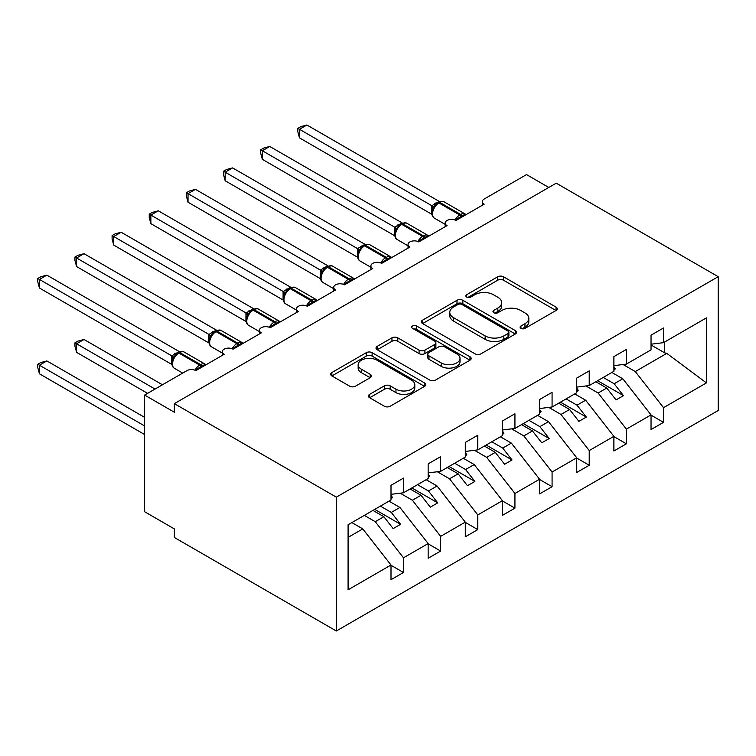 <?xml version="1.0" encoding="UTF-8"?>
<svg xmlns="http://www.w3.org/2000/svg" width="756" height="756" viewBox="0 0 756 756"><rect width="100%" height="100%" fill="white"/><g stroke="black" fill="none" stroke-linecap="round" stroke-linejoin="round"><path stroke-width="1.13" d="M520.95 328.378A2.892 1.663 0 0 0 525.042 328.378L556.029 310.48A4.13 2.381 0 0 0 557.238 308.798A4.13 2.381 0 0 0 556.029 307.116L503.524 276.8A4.13 2.381 0 0 0 497.694 276.8L466.698 294.698A2.892 1.663 0 0 0 465.847 295.87A2.892 1.663 0 0 0 466.698 297.051A2.892 1.663 0 0 0 470.78 297.051L474.787 294.736A13.202 7.626 0 0 1 493.46 294.736L497.835 297.259A13.202 7.626 0 0 1 501.7 302.655A13.202 7.626 0 0 1 497.835 308.042L493.829 310.357A2.892 1.663 0 0 0 492.978 311.538A2.892 1.663 0 0 0 493.829 312.71A2.892 1.663 0 0 0 497.911 312.71L501.918 310.395A13.202 7.626 0 0 1 520.591 310.395L524.966 312.927A13.202 7.626 0 0 1 528.831 318.314A13.202 7.626 0 0 1 524.966 323.7L520.95 326.016A2.892 1.663 0 0 0 520.109 327.197A2.892 1.663 0 0 0 520.95 328.378L520.95 326.016M369.627 394.358A4.13 2.381 0 0 0 368.427 396.04A4.13 2.381 0 0 0 369.627 397.722L384.36 406.227A4.13 2.381 0 0 0 390.2 406.227L424.617 386.354A4.13 2.381 0 0 0 425.826 384.672A4.13 2.381 0 0 0 424.617 382.99L372.113 352.674A4.13 2.381 0 0 0 366.273 352.674L331.856 372.547A4.13 2.381 0 0 0 330.646 374.229A4.13 2.381 0 0 0 331.856 375.912L349.65 386.184A4.13 2.381 0 0 0 355.481 386.184L370.213 377.679A4.13 2.381 0 0 0 371.423 375.997A4.13 2.381 0 0 0 370.213 374.315L361.387 369.221A11.038 6.369 0 0 1 358.155 364.713A11.038 6.369 0 0 1 364.968 358.826A11.038 6.369 0 0 1 376.998 360.206L411.566 380.164A11.038 6.369 0 0 1 414.798 384.672A11.038 6.369 0 0 1 407.985 390.559A11.038 6.369 0 0 1 395.955 389.179L390.2 385.853A4.13 2.381 0 0 0 384.36 385.853L369.627 394.358L369.627 397.722M718.2 276.687L336.316 497.155L336.316 630.995L718.2 410.517L718.2 276.687L556.236 183.169L174.352 403.647L174.352 412.228L144.632 395.067L186.987 370.62A6.303 3.638 0 0 1 195.899 370.62L224.135 354.318A6.303 3.638 0 0 1 222.283 351.748A6.303 3.638 0 0 1 226.176 348.384A6.303 3.638 0 0 1 233.046 349.178L261.283 332.876A6.303 3.638 0 0 1 259.431 330.296A6.303 3.638 0 0 1 263.324 326.942A6.303 3.638 0 0 1 270.194 327.726L298.431 311.425A6.303 3.638 0 0 1 296.579 308.854A6.303 3.638 0 0 1 300.472 305.49A6.303 3.638 0 0 1 307.342 306.284L335.579 289.983A6.303 3.638 0 0 1 333.727 287.403A6.303 3.638 0 0 1 337.62 284.048A6.303 3.638 0 0 1 344.49 284.832L372.727 268.531A6.303 3.638 0 0 1 370.875 265.961A6.303 3.638 0 0 1 374.768 262.597A6.303 3.638 0 0 1 381.638 263.381L409.875 247.089A6.303 3.638 0 0 1 408.023 244.509A6.303 3.638 0 0 1 411.916 241.145A6.303 3.638 0 0 1 418.786 241.939L447.023 225.638A6.303 3.638 0 0 1 445.171 223.067A6.303 3.638 0 0 1 449.064 219.703A6.303 3.638 0 0 1 455.934 220.487L484.171 204.196A6.303 3.638 180 0 1 482.319 201.616A6.303 3.638 180 0 1 484.171 199.045L526.516 174.598L548.809 187.46M336.316 497.155L174.352 403.647M475.08 353.846A4.13 2.381 0 0 0 480.92 353.846L515.337 333.972A4.13 2.381 0 0 0 516.546 332.29A4.13 2.381 0 0 0 515.337 330.608L462.833 300.293A4.13 2.381 0 0 0 456.993 300.293L422.576 320.166A4.13 2.381 0 0 0 421.366 321.848A4.13 2.381 0 0 0 422.576 323.54L475.08 353.846M413.664 329.002A2.892 1.663 0 0 1 416.594 329.408L416.594 325.978L469.977 356.794A4.13 2.381 0 0 1 471.186 358.486A4.13 2.381 0 0 1 469.977 360.168L435.56 380.041A4.13 2.381 0 0 1 429.72 380.041L377.216 349.726L377.216 346.352A4.13 2.381 0 0 0 376.006 348.043A4.13 2.381 0 0 0 377.216 349.726M377.216 346.352L391.948 337.847A4.13 2.381 0 0 1 397.779 337.847L419.079 350.141A4.13 2.381 0 0 0 424.91 350.141L434.681 344.5A4.13 2.381 0 0 0 435.891 342.818A4.13 2.381 0 0 0 434.681 341.136L412.511 328.331A2.892 1.663 0 0 1 411.67 327.159A2.892 1.663 0 0 1 413.447 325.619A2.892 1.663 0 0 1 416.594 325.978M348.091 537.374L362.767 528.898L391.003 565.015L348.091 589.793L348.091 524.768L391.003 499.99L391.003 485.324L403.487 478.113L403.487 492.789L391.003 494.339M403.487 492.789L428.151 478.548L428.151 463.872L440.635 456.671L440.635 471.338L428.151 472.897M440.635 471.338L465.299 457.096L465.299 442.43L477.783 435.22L477.783 449.886L465.299 451.445M477.783 449.886L502.447 435.645L502.447 420.979L514.93 413.778L514.93 428.444L502.447 429.994M514.93 428.444L539.595 414.203L539.595 399.537L552.078 392.326L552.078 406.993L539.595 408.552M552.078 406.993L576.743 392.751L576.743 378.085L589.226 370.875L589.226 385.551L576.743 387.1M589.226 385.551L613.891 371.309L613.891 356.634L626.374 349.433L626.374 364.099L613.891 365.658M391.003 565.28L403.487 572.481L403.487 557.815L428.151 543.573L399.915 507.456L388.99 501.152M364.326 515.394L375.25 521.697L403.487 557.815M428.151 543.829L440.635 551.039L440.635 536.363L465.299 522.122L437.062 486.004L426.138 479.701M400.179 493.195L412.398 500.245L440.635 536.363M465.299 522.387L477.783 529.587L477.783 514.921L502.447 500.68L474.21 464.562L463.286 458.259M437.327 471.744L449.546 478.803L477.783 514.921M502.447 500.935L514.93 508.145L514.93 493.47L539.595 479.228L511.358 443.11L500.434 436.807M474.475 450.302L486.694 457.352L514.93 493.47M539.595 479.493L552.078 486.694L552.078 472.027L576.743 457.786L548.506 421.668L537.582 415.365M511.623 428.85L523.842 435.91L552.078 472.027M576.743 458.041L589.226 465.252L589.226 450.576L613.891 436.335L585.654 400.217L574.73 393.914M548.771 407.408L560.99 414.458L589.226 450.576M613.891 436.59L626.374 443.8L626.374 429.134L651.039 414.893L651.039 429.559L663.522 422.349L663.522 407.682L706.435 382.905L666.792 353.373L664.704 352.863L664.704 341.967M585.919 385.957L598.138 393.016L626.374 429.134M626.374 364.099L651.039 349.858L651.039 335.191L663.522 327.981L663.522 342.657L651.039 344.207M651.039 415.148L663.522 422.349M623.067 364.515L635.286 371.565L663.522 407.682M144.632 395.067L144.632 511.746L174.352 528.907L174.352 537.478L336.316 630.995M362.767 528.898L351.842 522.594M403.487 572.481L391.003 579.691L391.003 565.015M440.635 551.039L428.151 558.24L428.151 543.573M477.783 529.587L465.299 536.798L465.299 522.122M514.93 508.145L502.447 515.346L502.447 500.68M552.078 486.694L539.595 493.904L539.595 479.228M589.226 465.252L576.743 472.453L576.743 457.786M626.374 443.8L613.891 451.011L613.891 436.335M663.522 342.657L706.435 317.879L706.435 382.905M375.25 521.697L383.868 516.717L393.158 528.605L400.585 524.314L391.296 512.426L399.915 507.456M372.944 510.413L383.868 516.717M380.372 506.123L391.296 512.426M412.398 500.245L421.016 495.274L430.306 507.153L437.733 502.863L428.444 490.984L437.062 486.004M410.092 488.971L421.016 495.274M417.52 484.681L428.444 490.984M449.546 478.803L458.164 473.823L467.454 485.711L474.881 481.421L465.592 469.533L474.21 464.562M447.24 467.52L458.164 473.823M454.668 463.23L465.592 469.533M486.694 457.352L495.312 452.381L504.602 464.26L512.029 459.969L502.74 448.091L511.358 443.11M484.388 446.068L495.312 452.381M491.816 441.787L502.74 448.091M523.842 435.91L532.46 430.929L541.75 442.818L549.177 438.527L539.888 426.639L548.506 421.668M521.536 424.626L532.46 430.929M528.964 420.336L539.888 426.639M560.99 414.458L569.608 409.487L578.898 421.366L586.325 417.076L577.036 405.197L585.654 400.217M558.684 403.175L569.608 409.487M566.112 398.894L577.036 405.197M598.138 393.016L606.756 388.036L616.045 399.924L623.473 395.634L614.184 383.746L622.802 378.775L611.878 372.462M595.832 381.733L606.756 388.036M603.26 377.442L614.184 383.746M622.802 378.775L651.039 414.893M635.286 371.565L666.792 353.373M651.039 344.972L664.704 352.863M597.618 380.703L623.473 395.634M560.47 402.145L586.325 417.076M523.322 423.596L549.177 438.527M486.174 445.048L512.029 459.969M449.026 466.49L474.881 481.421M411.878 487.941L437.733 502.863M374.73 509.383L400.585 524.314M522.103 328.784L524.966 327.131A13.202 7.626 0 0 0 528.831 321.744L528.831 318.314M501.7 302.655L501.7 306.085A13.202 7.626 0 0 1 497.835 311.472L494.982 313.126M555.972 310.518L503.524 280.23A4.13 2.381 0 0 0 497.694 280.23L467.851 297.458M515.28 334.01L462.833 303.723A4.13 2.381 0 0 0 456.993 303.723L422.632 323.568M508.041 333.472A2.892 1.663 0 0 0 508.892 332.29A2.892 1.663 0 0 0 508.041 331.109L461.954 304.507A2.892 1.663 0 0 0 457.871 304.507L453.647 306.945A13.202 7.626 0 0 0 449.773 312.332A13.202 7.626 0 0 0 453.647 317.728L485.144 335.91A13.202 7.626 0 0 0 503.817 335.91L508.041 333.472L508.041 336.902A2.892 1.663 0 0 0 508.892 335.721L508.892 332.29M449.773 312.332L449.773 315.772A13.202 7.626 0 0 0 453.647 321.158L453.647 317.728M508.041 336.902L503.817 339.349A13.202 7.626 0 0 1 485.144 339.349L453.647 321.158M377.272 349.754L391.948 341.277L391.948 337.847M435.891 342.818L435.891 346.248A4.13 2.381 0 0 1 434.681 347.93L424.91 353.572A4.13 2.381 0 0 1 419.079 353.572L397.779 341.277A4.13 2.381 0 0 0 391.948 341.277M416.594 329.408L469.92 360.196M441.173 362.899A11.038 6.369 0 0 0 453.203 364.279A11.038 6.369 0 0 0 460.007 358.401A11.038 6.369 0 0 0 456.775 353.893L444.604 346.862A4.13 2.381 0 0 0 438.763 346.862L428.992 352.504A4.13 2.381 0 0 0 427.783 354.186A4.13 2.381 0 0 0 428.992 355.868L441.173 362.899L441.173 366.329A11.038 6.369 0 0 0 453.203 367.718A11.038 6.369 0 0 0 460.007 361.831L460.007 358.401M427.783 354.186L427.783 357.616A4.13 2.381 0 0 0 428.992 359.298L428.992 355.868M441.173 366.329L428.992 359.298M414.798 384.672L414.798 388.102A11.038 6.369 0 0 1 407.985 393.989A11.038 6.369 0 0 1 395.955 392.61L390.2 389.283A4.13 2.381 0 0 0 384.36 389.283L369.684 397.75M358.155 364.713L358.155 368.144A11.038 6.369 0 0 0 361.387 372.651L361.387 369.221M370.156 377.716L361.387 372.651M424.56 386.382L372.113 356.104A4.13 2.381 0 0 0 366.273 356.104L331.912 375.94M299.47 223.663L357.475 257.153M613.891 366.717L615.375 368.805L613.891 369.665M615.375 368.805L613.891 370.336M455.991 220.459L455.67 219.656L465.252 214.118M299.47 137.875L297.836 131.78L297.836 128.359L299.47 129.295L306.898 125.005L439.245 201.417L431.818 205.708L299.47 129.295L299.47 137.875L431.685 214.213L431.685 205.632M437.582 203.137A2.098 1.21 60 0 1 437.875 202.844L435.21 205.065L432.81 208.939C431.317 213.579 431.846 216.651 434.407 218.153L445.171 224.371M434.284 207.305L431.818 205.708M297.836 128.359L300.803 126.639L306.898 125.005M262.323 245.114L320.327 278.605M576.743 388.168L578.227 390.257L576.743 391.117M578.227 390.257L576.743 391.788M225.175 266.566L283.179 300.047M539.595 409.61L541.079 411.699L539.595 412.559M541.079 411.699L539.595 413.23M188.027 288.008L246.031 321.498M502.447 431.062L503.931 433.15L502.447 434.01M503.931 433.15L502.447 434.681M150.879 309.459L208.883 342.94M465.299 452.504L466.783 454.592L465.299 455.452M466.783 454.592L465.299 456.123M418.843 241.911L418.522 241.098L428.104 235.56M262.323 159.327L260.688 153.232L260.688 149.801L262.323 150.746L269.75 146.456L402.097 222.869L394.67 227.159L262.323 150.746L262.323 159.327L394.537 235.655L394.537 227.074M400.434 224.589A2.098 1.21 60 0 1 400.727 224.286L398.062 226.516L395.662 230.391C394.169 235.031 394.698 238.102 397.259 239.595L408.023 245.813M397.136 228.756L394.67 227.159M260.688 149.801L263.655 148.091L269.75 146.456M381.695 263.353L381.374 262.549L390.956 257.012M225.175 180.769L223.54 174.674L223.54 171.253L225.175 172.188L232.602 167.898L364.95 244.311L357.522 248.601L225.175 172.188L225.175 180.769L357.39 257.106L357.39 248.526M363.286 246.031A2.098 1.21 60 0 1 363.579 245.738L360.914 247.959L358.514 251.833C357.021 256.473 357.55 259.544 360.111 261.047L370.875 267.265M359.988 250.198L357.522 248.601M223.54 171.253L226.507 169.533L232.602 167.898M344.547 284.804L344.226 283.991L353.808 278.463M188.027 202.221L186.392 196.125L186.392 192.695L188.027 193.64L195.454 189.35L327.802 265.762L320.374 270.053L188.027 193.64L188.027 202.221L320.242 278.548L320.242 269.968M326.138 267.482A2.098 1.21 60 0 1 326.431 267.189L323.766 269.41L321.366 273.285A4.621 3.345 18 0 0 320.223 270.034M322.84 271.65L320.374 270.053M186.392 192.695L189.359 190.984L195.454 189.35M307.399 306.246L307.078 305.443L316.66 299.905M150.879 223.663L149.244 217.567L149.244 214.146L150.879 215.082L158.306 210.801L290.654 287.204L283.226 291.495L150.879 215.082L150.879 223.663L283.094 300L283.094 291.419M288.99 288.934A2.098 1.21 60 0 1 289.283 288.631L286.618 290.852L284.218 294.736A4.621 3.345 18 0 0 283.075 291.476M285.692 293.092L283.226 291.495M149.244 214.146L152.211 212.427L158.306 210.801M113.731 330.901L171.735 364.392M428.151 473.955L429.635 476.044L428.151 476.904M429.635 476.044L428.151 477.575M270.251 327.698L269.93 326.885L279.512 321.357M113.731 245.114L112.096 239.019L112.096 235.589L113.731 236.534L121.158 232.243L253.506 308.656L246.078 312.946L113.731 236.534L113.731 245.114L245.946 321.442L245.946 312.871M251.843 310.376A2.098 1.21 60 0 1 252.135 310.083L249.471 312.304L247.07 316.178A4.621 3.345 18 0 0 245.927 312.927M248.544 314.543L246.078 312.946M112.096 235.589L115.063 233.878L121.158 232.243M74.948 342.827L76.583 343.772L76.583 352.353L74.948 346.257L74.948 342.827L77.915 341.117L84.011 339.482L76.583 343.772L155.037 389.066M76.583 352.353L147.609 393.356M84.011 339.482L162.464 384.776M391.003 495.397L392.487 497.486L391.003 498.346M392.487 497.486L391.003 499.017M233.103 349.14L232.782 348.336L242.364 342.799M76.583 266.556L74.948 260.47L74.948 257.04L76.583 257.985L84.011 253.695L216.358 330.098L208.93 334.388L76.583 257.985L76.583 266.556L208.798 342.893L208.798 334.313M214.695 331.827A2.098 1.21 60 0 1 214.987 331.525L212.323 333.746L209.922 337.63A4.621 3.345 18 0 0 208.779 334.369M211.396 335.985L208.93 334.388M74.948 257.04L77.915 255.32L84.011 253.695M37.8 364.279L39.435 365.214L39.435 373.795L37.8 367.7L37.8 364.279L40.767 362.559L46.863 360.924L39.435 365.214L144.632 425.959M39.435 373.795L144.632 434.539M46.863 360.924L144.632 417.378M195.955 370.591L195.634 369.779L205.216 364.25M39.435 288.008L37.8 281.912L37.8 278.482L39.435 279.427L46.863 275.137L179.21 351.549L171.782 355.84L39.435 279.427L39.435 288.008L171.65 364.335L171.65 355.764M177.547 353.269A2.098 1.21 60 0 1 177.84 352.976L175.175 355.197L172.774 359.072C171.281 363.712 171.81 366.783 174.371 368.285L182.706 373.095M174.249 357.437L171.782 355.84M37.8 278.482L40.767 276.772L46.863 275.137M524.966 327.131L524.966 323.7M493.829 312.71L493.829 310.357M497.835 311.472L497.835 308.042M466.698 297.051L466.698 294.698M497.694 280.23L497.694 276.8M503.524 280.23L503.524 276.8M556.029 310.48L556.029 307.116M422.576 323.54L422.576 320.166M456.993 303.723L456.993 300.293M462.833 303.723L462.833 300.293M515.337 333.972L515.337 330.608M485.144 339.349L485.144 335.91M503.817 339.349L503.817 335.91M397.779 341.277L397.779 337.847M419.079 353.572L419.079 350.141M424.91 353.572L424.91 350.141M434.681 347.93L434.681 344.5M469.977 360.168L469.977 356.794M384.36 389.283L384.36 385.853M390.2 389.283L390.2 385.853M395.955 392.61L395.955 389.179M370.213 377.679L370.213 374.315M331.856 375.912L331.856 372.547M366.273 356.104L366.273 352.674M372.113 356.104L372.113 352.674M424.617 386.354L424.617 382.99M462.218 216.859A4.621 2.665 60 0 1 461.954 216.178A2.098 1.21 -120 0 0 460.612 214.439A9.034 5.216 -60 0 1 465.138 213.995L466.017 214.666M438.763 202.324C441.296 201.172 443.148 201.058 444.33 201.984A9.034 5.216 120 0 0 439.812 202.428A2.098 1.21 -120 0 0 438.763 202.324L437.875 202.844A2.098 1.21 60 0 1 438.924 202.948A9.034 5.216 120 0 0 432.536 214.014A9.034 5.216 120 0 0 434.407 218.153M455.027 220.053A9.034 5.216 -60 0 1 459.724 214.959L460.612 214.439L439.812 202.428L438.924 202.948L459.724 214.959A2.098 1.21 60 0 1 461.065 216.698A4.621 2.665 60 0 0 461.33 217.378M436.892 203.496A4.621 2.665 60 0 1 435.541 203.052M436.269 204.007A4.621 2.665 60 0 1 434.643 203.572M432.801 208.968A4.621 3.345 18 0 0 431.667 205.689M425.07 238.31A4.621 2.665 60 0 1 424.806 237.63A2.098 1.21 -120 0 0 423.464 235.891A9.034 5.216 -60 0 1 427.99 235.447L428.869 236.118M401.616 223.776C404.148 222.623 406 222.51 407.182 223.436A9.034 5.216 120 0 0 402.664 223.88A2.098 1.21 -120 0 0 401.616 223.776L400.727 224.286A2.098 1.21 60 0 1 401.776 224.39A9.034 5.216 120 0 0 395.388 235.466A9.034 5.216 120 0 0 397.259 239.595M417.879 241.504A9.034 5.216 -60 0 1 422.576 236.401L423.464 235.891L402.664 223.88L401.776 224.39L422.576 236.401A2.098 1.21 60 0 1 423.918 238.14A4.621 2.665 60 0 0 424.182 238.82M399.744 224.938A4.621 2.665 60 0 1 398.393 224.504M399.121 225.449A4.621 2.665 60 0 1 397.495 225.014M395.653 230.419A4.621 3.345 18 0 0 394.519 227.14M387.922 259.752A4.621 2.665 60 0 1 387.658 259.072A2.098 1.21 -120 0 0 386.316 257.333A9.034 5.216 -60 0 1 390.843 256.889L391.721 257.56M364.468 245.227C367 244.065 368.852 243.952 370.034 244.878A9.034 5.216 120 0 0 365.517 245.331A2.098 1.21 -120 0 0 364.468 245.227L363.579 245.738A2.098 1.21 60 0 1 364.628 245.842A9.034 5.216 120 0 0 358.24 256.908A9.034 5.216 120 0 0 360.111 261.047M380.731 262.946A9.034 5.216 -60 0 1 385.428 257.853L386.316 257.333L365.517 245.331L364.628 245.842L385.428 257.853A2.098 1.21 60 0 1 386.77 259.591A4.621 2.665 60 0 0 387.034 260.272M362.596 246.39A4.621 2.665 60 0 1 361.245 245.946M361.973 246.9A4.621 2.665 60 0 1 360.347 246.465M358.505 251.871A4.621 3.345 18 0 0 357.371 248.582M350.775 281.204A4.621 2.665 60 0 1 350.51 280.523A2.098 1.21 -120 0 0 349.168 278.784A9.034 5.216 -60 0 1 353.695 278.34L354.573 279.011M327.32 266.67C329.852 265.517 331.704 265.403 332.886 266.329A9.034 5.216 120 0 0 328.369 266.774A2.098 1.21 -120 0 0 327.32 266.67L326.431 267.189A2.098 1.21 60 0 1 327.48 267.293A9.034 5.216 120 0 0 321.092 278.359A9.034 5.216 120 0 0 322.963 282.489L333.727 288.707M343.583 284.398A9.034 5.216 -60 0 1 348.28 279.295L349.168 278.784L328.369 266.774L327.48 267.293L348.28 279.295A2.098 1.21 60 0 1 349.622 281.034A4.621 2.665 60 0 0 349.886 281.714M325.449 267.841A4.621 2.665 60 0 1 324.097 267.397M324.825 268.352A4.621 2.665 60 0 1 323.199 267.907M313.627 302.646A4.621 2.665 60 0 1 313.362 301.965A2.098 1.21 -120 0 0 312.02 300.236A9.034 5.216 -60 0 1 316.547 299.782L317.425 300.453M290.172 288.121C292.704 286.959 294.556 286.845 295.738 287.771A9.034 5.216 120 0 0 291.221 288.225A2.098 1.21 -120 0 0 290.172 288.121L289.283 288.631A2.098 1.21 60 0 1 290.332 288.735A9.034 5.216 120 0 0 283.944 299.801A9.034 5.216 120 0 0 285.815 303.94L296.579 310.158M306.435 305.84A9.034 5.216 -60 0 1 311.132 300.746L312.02 300.236L291.221 288.225L290.332 288.735L311.132 300.746A2.098 1.21 60 0 1 312.474 302.485A4.621 2.665 60 0 0 312.738 303.165M288.301 289.283A4.621 2.665 60 0 1 286.949 288.839M287.677 289.794A4.621 2.665 60 0 1 286.051 289.359M276.479 324.097A4.621 2.665 60 0 1 276.214 323.417A2.098 1.21 -120 0 0 274.872 321.678A9.034 5.216 -60 0 1 279.399 321.234L280.278 321.905M253.024 309.563C255.556 308.41 257.409 308.297 258.59 309.223A9.034 5.216 120 0 0 254.073 309.667A2.098 1.21 -120 0 0 253.024 309.563L252.135 310.083A2.098 1.21 60 0 1 253.184 310.187A9.034 5.216 120 0 0 246.796 321.253A9.034 5.216 120 0 0 248.667 325.382L259.431 331.6M269.287 327.291A9.034 5.216 -60 0 1 273.984 322.198L274.872 321.678L254.073 309.667L253.184 310.187L273.984 322.198A2.098 1.21 60 0 1 275.326 323.927A4.621 2.665 60 0 0 275.59 324.607M251.153 310.735A4.621 2.665 60 0 1 249.801 310.291M250.529 311.245A4.621 2.665 60 0 1 248.904 310.801M239.331 345.549A4.621 2.665 60 0 1 239.066 344.859A2.098 1.21 -120 0 0 237.724 343.13A9.034 5.216 -60 0 1 242.251 342.676L243.13 343.347M215.876 331.015C218.408 329.852 220.261 329.739 221.442 330.665A9.034 5.216 120 0 0 216.925 331.119A2.098 1.21 -120 0 0 215.876 331.015L214.987 331.525A2.098 1.21 60 0 1 216.036 331.629A9.034 5.216 120 0 0 209.648 342.695A9.034 5.216 120 0 0 211.519 346.834L222.283 353.052M232.139 348.733A9.034 5.216 -60 0 1 236.836 343.64L237.724 343.13L216.925 331.119L216.036 331.629L236.836 343.64A2.098 1.21 60 0 1 238.178 345.379A4.621 2.665 60 0 0 238.442 346.059M214.005 332.177A4.621 2.665 60 0 1 212.653 331.733M213.381 332.687A4.621 2.665 60 0 1 211.756 332.253M202.183 366.991A4.621 2.665 60 0 1 201.918 366.31A2.098 1.21 -120 0 0 200.576 364.572A9.034 5.216 -60 0 1 205.103 364.127L205.982 364.798M178.728 352.457C181.26 351.304 183.113 351.19 184.294 352.116A9.034 5.216 120 0 0 179.777 352.561A2.098 1.21 -120 0 0 178.728 352.457L177.84 352.976A2.098 1.21 60 0 1 178.888 353.08A9.034 5.216 120 0 0 172.5 364.146A9.034 5.216 120 0 0 174.371 368.285M194.991 370.185A9.034 5.216 -60 0 1 199.688 365.091L200.576 364.572L179.777 352.561L178.888 353.08L199.688 365.091A2.098 1.21 60 0 1 201.03 366.821A4.621 2.665 60 0 0 201.294 367.51M176.857 353.628A4.621 2.665 60 0 1 175.505 353.184M176.233 354.139A4.621 2.665 60 0 1 174.608 353.695M172.765 359.1A4.621 3.345 18 0 0 171.631 355.821M445.171 226.706L445.171 223.067M482.319 205.254L482.319 201.616M408.023 248.148L408.023 244.509M370.875 269.599L370.875 265.961M333.727 291.051L333.727 287.403M296.579 312.493L296.579 308.854M259.431 333.944L259.431 330.296M222.283 355.386L222.283 351.748M444.33 201.984L465.138 213.995M407.182 223.436L427.99 235.447M370.034 244.878L390.843 256.889M332.886 266.329L353.695 278.34M321.366 273.285C319.873 277.925 320.402 280.996 322.963 282.489M295.738 287.771L316.547 299.782M284.218 294.727C282.725 299.367 283.254 302.438 285.815 303.94M258.59 309.223L279.399 321.234M247.07 316.178C245.577 320.818 246.106 323.889 248.667 325.382M221.442 330.665L242.251 342.676M209.922 337.63C208.429 342.27 208.958 345.331 211.519 346.834M184.294 352.116L205.103 364.127"/></g></svg>
